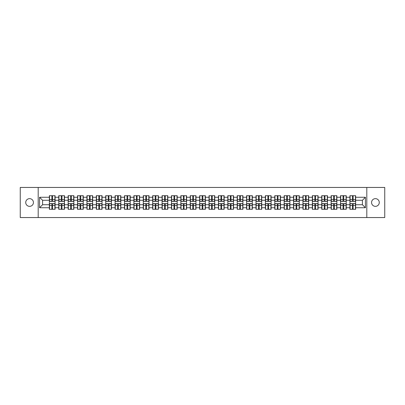<?xml version="1.0" encoding="UTF-8"?>
<svg xmlns="http://www.w3.org/2000/svg" width="405" height="405" viewBox="0 0 405 405"><rect width="100%" height="100%" fill="white"/><g stroke="black" fill="none" stroke-linecap="round" stroke-linejoin="round"><path stroke-width="0.61" d="M375.42 206.353A3.853 3.853 0 0 1 371.562 202.5A3.853 3.853 0 0 1 375.42 198.647A3.853 3.853 0 0 1 379.272 202.5A3.853 3.853 0 0 1 375.42 206.353M29.58 206.353A3.853 3.853 0 0 1 25.728 202.5A3.853 3.853 0 0 1 29.58 198.647A3.853 3.853 0 0 1 33.438 202.5A3.853 3.853 0 0 1 29.58 206.353M366.808 217.551L384.75 217.551L384.75 187.449L366.808 187.449L366.808 217.551L38.191 217.551L38.191 187.449L20.25 187.449L20.25 217.551L38.191 217.551M366.808 187.449L38.191 187.449M362.414 204.727L362.414 200.273L355.641 200.273L355.641 204.727L362.414 204.727L365.421 207.74L365.421 197.26L355.641 197.26L355.641 195.696L349.92 195.696L349.92 200.273L346.245 200.273L346.245 204.727L349.92 204.727L349.92 200.273M365.421 207.74L355.641 207.74L355.641 209.304L349.92 209.304L349.92 207.74L346.245 207.74L346.245 209.304L340.529 209.304L340.529 207.74L336.854 207.74L336.854 209.304L331.133 209.304L331.133 207.74L327.463 207.74L327.463 209.304L321.742 209.304L321.742 207.74L318.072 207.74L318.072 209.304L312.351 209.304L312.351 207.74L308.676 207.74L308.676 209.304L302.955 209.304L302.955 207.74L299.285 207.74L299.285 209.304L293.564 209.304L293.564 207.74L289.894 207.74L289.894 209.304L284.173 209.304L284.173 207.74L280.498 207.74L280.498 209.304L274.782 209.304L274.782 207.74L271.107 207.74L271.107 209.304L265.386 209.304L265.386 207.74L261.716 207.74L261.716 209.304L255.995 209.304L255.995 207.74L252.32 207.74L252.32 209.304L246.605 209.304L246.605 207.74L242.929 207.74L242.929 209.304L237.208 209.304L237.208 207.74L233.538 207.74L233.538 209.304L227.818 209.304L227.818 207.74L224.147 207.74L224.147 209.304L218.427 209.304L218.427 207.74L214.751 207.74L214.751 209.304L209.031 209.304L209.031 207.74L205.36 207.74L205.36 209.304L199.64 209.304L199.64 207.74L195.969 207.74L195.969 209.304L190.249 209.304L190.249 207.74L186.573 207.74L186.573 209.304L180.853 209.304L180.853 207.74L177.182 207.74L177.182 209.304L171.462 209.304L171.462 207.74L167.791 207.74L167.791 209.304L162.071 209.304L162.071 207.74L158.395 207.74L158.395 209.304L152.68 209.304L152.68 207.74L149.005 207.74L149.005 209.304L143.284 209.304L143.284 207.74L139.614 207.74L139.614 209.304L133.893 209.304L133.893 207.74L130.218 207.74L130.218 209.304L124.502 209.304L124.502 207.74L120.827 207.74L120.827 209.304L115.106 209.304L115.106 207.74L111.436 207.74L111.436 209.304L105.715 209.304L105.715 207.74L102.045 207.74L102.045 209.304L96.324 209.304L96.324 207.74L92.649 207.74L92.649 209.304L86.928 209.304L86.928 207.74L83.258 207.74L83.258 209.304L77.537 209.304L77.537 207.74L73.867 207.74L73.867 209.304L68.146 209.304L68.146 207.74L64.471 207.74L64.471 209.304L58.755 209.304L58.755 207.74L55.08 207.74L55.08 209.304L49.359 209.304L49.359 207.74L39.579 207.74L39.579 197.26L49.359 197.26L49.359 200.273L42.586 200.273L42.586 204.727L49.359 204.727L49.359 200.273M349.92 197.26L346.245 197.26L346.245 195.696L340.529 195.696L340.529 197.26L336.854 197.26L336.854 195.696L331.133 195.696L331.133 197.26L327.463 197.26L327.463 195.696L321.742 195.696L321.742 197.26L318.072 197.26L318.072 195.696L312.351 195.696L312.351 197.26L308.676 197.26L308.676 195.696L302.955 195.696L302.955 197.26L299.285 197.26L299.285 195.696L293.564 195.696L293.564 197.26L289.894 197.26L289.894 195.696L284.173 195.696L284.173 197.26L280.498 197.26L280.498 195.696L274.782 195.696L274.782 197.26L271.107 197.26L271.107 195.696L265.386 195.696L265.386 197.26L261.716 197.26L261.716 195.696L255.995 195.696L255.995 197.26L252.32 197.26L252.32 195.696L246.605 195.696L246.605 197.26L242.929 197.26L242.929 195.696L237.208 195.696L237.208 197.26L233.538 197.26L233.538 195.696L227.818 195.696L227.818 197.26L224.147 197.26L224.147 195.696L218.427 195.696L218.427 197.26L214.751 197.26L214.751 195.696L209.031 195.696L209.031 197.26L205.36 197.26L205.36 195.696L199.64 195.696L199.64 197.26L195.969 197.26L195.969 195.696L190.249 195.696L190.249 197.26L186.573 197.26L186.573 195.696L180.853 195.696L180.853 197.26L177.182 197.26L177.182 195.696L171.462 195.696L171.462 197.26L167.791 197.26L167.791 195.696L162.071 195.696L162.071 197.26L158.395 197.26L158.395 195.696L152.68 195.696L152.68 197.26L149.005 197.26L149.005 195.696L143.284 195.696L143.284 197.26L139.614 197.26L139.614 195.696L133.893 195.696L133.893 197.26L130.218 197.26L130.218 195.696L124.502 195.696L124.502 197.26L120.827 197.26L120.827 195.696L115.106 195.696L115.106 197.26L111.436 197.26L111.436 195.696L105.715 195.696L105.715 197.26L102.045 197.26L102.045 195.696L96.324 195.696L96.324 197.26L92.649 197.26L92.649 195.696L86.928 195.696L86.928 197.26L83.258 197.26L83.258 195.696L77.537 195.696L77.537 197.26L73.867 197.26L73.867 195.696L68.146 195.696L68.146 197.26L64.471 197.26L64.471 195.696L58.755 195.696L58.755 197.26L55.08 197.26L55.08 195.696L49.359 195.696L49.359 197.26M349.92 204.727L349.92 207.74M346.245 204.727L346.245 207.74M346.245 197.26L346.245 200.273M336.854 204.727L340.529 204.727L340.529 200.273L336.854 200.273L336.854 207.74M340.529 204.727L340.529 207.74M340.529 197.26L340.529 200.273M336.854 197.26L336.854 200.273M327.463 204.727L331.133 204.727L331.133 200.273L327.463 200.273L327.463 207.74M331.133 204.727L331.133 207.74M331.133 197.26L331.133 200.273M327.463 197.26L327.463 200.273M318.072 204.727L321.742 204.727L321.742 200.273L318.072 200.273L318.072 207.74M321.742 204.727L321.742 207.74M321.742 197.26L321.742 200.273M318.072 197.26L318.072 200.273M308.676 204.727L312.351 204.727L312.351 200.273L308.676 200.273L308.676 207.74M312.351 204.727L312.351 207.74M312.351 197.26L312.351 200.273M308.676 197.26L308.676 200.273M299.285 204.727L302.955 204.727L302.955 200.273L299.285 200.273L299.285 207.74M302.955 204.727L302.955 207.74M302.955 197.26L302.955 200.273M299.285 197.26L299.285 200.273M289.894 204.727L293.564 204.727L293.564 200.273L289.894 200.273L289.894 207.74M293.564 204.727L293.564 207.74M293.564 197.26L293.564 200.273M289.894 197.26L289.894 200.273M280.498 204.727L284.173 204.727L284.173 200.273L280.498 200.273L280.498 207.74M284.173 204.727L284.173 207.74M284.173 197.26L284.173 200.273M280.498 197.26L280.498 200.273M271.107 204.727L274.782 204.727L274.782 200.273L271.107 200.273L271.107 207.74M274.782 204.727L274.782 207.74M274.782 197.26L274.782 200.273M271.107 197.26L271.107 200.273M261.716 204.727L265.386 204.727L265.386 200.273L261.716 200.273L261.716 207.74M265.386 204.727L265.386 207.74M265.386 197.26L265.386 200.273M261.716 197.26L261.716 200.273M252.32 204.727L255.995 204.727L255.995 200.273L252.32 200.273L252.32 207.74M255.995 204.727L255.995 207.74M255.995 197.26L255.995 200.273M252.32 197.26L252.32 200.273M242.929 204.727L246.605 204.727L246.605 200.273L242.929 200.273L242.929 207.74M246.605 204.727L246.605 207.74M246.605 197.26L246.605 200.273M242.929 197.26L242.929 200.273M233.538 204.727L237.208 204.727L237.208 200.273L233.538 200.273L233.538 207.74M237.208 204.727L237.208 207.74M237.208 197.26L237.208 200.273M233.538 197.26L233.538 200.273M224.147 204.727L227.818 204.727L227.818 200.273L224.147 200.273L224.147 207.74M227.818 204.727L227.818 207.74M227.818 197.26L227.818 200.273M224.147 197.26L224.147 200.273M214.751 204.727L218.427 204.727L218.427 200.273L214.751 200.273L214.751 207.74M218.427 204.727L218.427 207.74M218.427 197.26L218.427 200.273M214.751 197.26L214.751 200.273M205.36 204.727L209.031 204.727L209.031 200.273L205.36 200.273L205.36 207.74M209.031 204.727L209.031 207.74M209.031 197.26L209.031 200.273M205.36 197.26L205.36 200.273M195.969 204.727L199.64 204.727L199.64 200.273L195.969 200.273L195.969 207.74M199.64 204.727L199.64 207.74M199.64 197.26L199.64 200.273M195.969 197.26L195.969 200.273M186.573 204.727L190.249 204.727L190.249 200.273L186.573 200.273L186.573 207.74M190.249 204.727L190.249 207.74M190.249 197.26L190.249 200.273M186.573 197.26L186.573 200.273M177.182 204.727L180.853 204.727L180.853 200.273L177.182 200.273L177.182 207.74M180.853 204.727L180.853 207.74M180.853 197.26L180.853 200.273M177.182 197.26L177.182 200.273M167.791 204.727L171.462 204.727L171.462 200.273L167.791 200.273L167.791 207.74M171.462 204.727L171.462 207.74M171.462 197.26L171.462 200.273M167.791 197.26L167.791 200.273M158.395 204.727L162.071 204.727L162.071 200.273L158.395 200.273L158.395 207.74M162.071 204.727L162.071 207.74M162.071 197.26L162.071 200.273M158.395 197.26L158.395 200.273M149.005 204.727L152.68 204.727L152.68 200.273L149.005 200.273L149.005 207.74M152.68 204.727L152.68 207.74M152.68 197.26L152.68 200.273M149.005 197.26L149.005 200.273M139.614 204.727L143.284 204.727L143.284 200.273L139.614 200.273L139.614 207.74M143.284 204.727L143.284 207.74M143.284 197.26L143.284 200.273M139.614 197.26L139.614 200.273M130.218 204.727L133.893 204.727L133.893 200.273L130.218 200.273L130.218 207.74M133.893 204.727L133.893 207.74M133.893 197.26L133.893 200.273M130.218 197.26L130.218 200.273M120.827 204.727L124.502 204.727L124.502 200.273L120.827 200.273L120.827 207.74M124.502 204.727L124.502 207.74M124.502 197.26L124.502 200.273M120.827 197.26L120.827 200.273M111.436 204.727L115.106 204.727L115.106 200.273L111.436 200.273L111.436 207.74M115.106 204.727L115.106 207.74M115.106 197.26L115.106 200.273M111.436 197.26L111.436 200.273M102.045 204.727L105.715 204.727L105.715 200.273L102.045 200.273L102.045 207.74M105.715 204.727L105.715 207.74M105.715 197.26L105.715 200.273M102.045 197.26L102.045 200.273M92.649 204.727L96.324 204.727L96.324 200.273L92.649 200.273L92.649 207.74M96.324 204.727L96.324 207.74M96.324 197.26L96.324 200.273M92.649 197.26L92.649 200.273M83.258 204.727L86.928 204.727L86.928 200.273L83.258 200.273L83.258 207.74M86.928 204.727L86.928 207.74M86.928 197.26L86.928 200.273M83.258 197.26L83.258 200.273M73.867 204.727L77.537 204.727L77.537 200.273L73.867 200.273L73.867 207.74M77.537 204.727L77.537 207.74M77.537 197.26L77.537 200.273M73.867 197.26L73.867 200.273M64.471 204.727L68.146 204.727L68.146 200.273L64.471 200.273L64.471 207.74M68.146 204.727L68.146 207.74M68.146 197.26L68.146 200.273M64.471 197.26L64.471 200.273M55.08 204.727L58.755 204.727L58.755 200.273L55.08 200.273L55.08 207.74M58.755 204.727L58.755 207.74M58.755 197.26L58.755 200.273M55.08 197.26L55.08 200.273M49.359 204.727L49.359 207.74M42.586 204.727L39.579 207.74M39.579 197.26L42.586 200.273M355.641 204.727L355.641 207.74M355.641 197.26L355.641 200.273M365.421 197.26L362.414 200.273M54.898 195.696L54.898 201.477L52.584 201.477L52.584 195.696M51.86 195.696L51.86 201.477L49.542 201.477L49.542 195.696M51.86 196.481L52.584 196.481M52.584 198.708L51.86 198.708M49.542 209.304L49.542 203.523L51.86 203.523L51.86 209.304M52.584 209.304L52.584 203.523L54.898 203.523L54.898 209.304M52.584 208.519L51.86 208.519M51.86 206.292L52.584 206.292M64.294 195.696L64.294 201.477L61.975 201.477L61.975 195.696M61.251 195.696L61.251 201.477L58.933 201.477L58.933 195.696M61.251 196.481L61.975 196.481M61.975 198.708L61.251 198.708M73.685 195.696L73.685 201.477L71.366 201.477L71.366 195.696M70.642 195.696L70.642 201.477L68.329 201.477L68.329 195.696M70.642 196.481L71.366 196.481M71.366 198.708L70.642 198.708M83.076 195.696L83.076 201.477L80.757 201.477L80.757 195.696M80.038 195.696L80.038 201.477L77.719 201.477L77.719 195.696M80.038 196.481L80.757 196.481M80.757 198.708L80.038 198.708M92.472 195.696L92.472 201.477L90.153 201.477L90.153 195.696M89.429 195.696L89.429 201.477L87.11 201.477L87.11 195.696M89.429 196.481L90.153 196.481M90.153 198.708L89.429 198.708M101.863 195.696L101.863 201.477L99.544 201.477L99.544 195.696M98.82 195.696L98.82 201.477L96.501 201.477L96.501 195.696M98.82 196.481L99.544 196.481M99.544 198.708L98.82 198.708M58.933 209.304L58.933 203.523L61.251 203.523L61.251 209.304M61.975 209.304L61.975 203.523L64.294 203.523L64.294 209.304M61.975 208.519L61.251 208.519M61.251 206.292L61.975 206.292M68.329 209.304L68.329 203.523L70.642 203.523L70.642 209.304M71.366 209.304L71.366 203.523L73.685 203.523L73.685 209.304M71.366 208.519L70.642 208.519M70.642 206.292L71.366 206.292M77.719 209.304L77.719 203.523L80.038 203.523L80.038 209.304M80.757 209.304L80.757 203.523L83.076 203.523L83.076 209.304M80.757 208.519L80.038 208.519M80.038 206.292L80.757 206.292M87.11 209.304L87.11 203.523L89.429 203.523L89.429 209.304M90.153 209.304L90.153 203.523L92.472 203.523L92.472 209.304M90.153 208.519L89.429 208.519M89.429 206.292L90.153 206.292M96.501 209.304L96.501 203.523L98.82 203.523L98.82 209.304M99.544 209.304L99.544 203.523L101.863 203.523L101.863 209.304M99.544 208.519L98.82 208.519M98.82 206.292L99.544 206.292M111.253 195.696L111.253 201.477L108.935 201.477L108.935 195.696M108.216 195.696L108.216 201.477L105.897 201.477L105.897 195.696M108.216 196.481L108.935 196.481M108.935 198.708L108.216 198.708M105.897 209.304L105.897 203.523L108.216 203.523L108.216 209.304M108.935 209.304L108.935 203.523L111.253 203.523L111.253 209.304M108.935 208.519L108.216 208.519M108.216 206.292L108.935 206.292M120.649 195.696L120.649 201.477L118.331 201.477L118.331 195.696M117.607 195.696L117.607 201.477L115.288 201.477L115.288 195.696M117.607 196.481L118.331 196.481M118.331 198.708L117.607 198.708M115.288 209.304L115.288 203.523L117.607 203.523L117.607 209.304M118.331 209.304L118.331 203.523L120.649 203.523L120.649 209.304M118.331 208.519L117.607 208.519M117.607 206.292L118.331 206.292M130.04 195.696L130.04 201.477L127.722 201.477L127.722 195.696M126.998 195.696L126.998 201.477L124.679 201.477L124.679 195.696M126.998 196.481L127.722 196.481M127.722 198.708L126.998 198.708M124.679 209.304L124.679 203.523L126.998 203.523L126.998 209.304M127.722 209.304L127.722 203.523L130.04 203.523L130.04 209.304M127.722 208.519L126.998 208.519M126.998 206.292L127.722 206.292M139.431 195.696L139.431 201.477L137.113 201.477L137.113 195.696M136.394 195.696L136.394 201.477L134.075 201.477L134.075 195.696M136.394 196.481L137.113 196.481M137.113 198.708L136.394 198.708M134.075 209.304L134.075 203.523L136.394 203.523L136.394 209.304M137.113 209.304L137.113 203.523L139.431 203.523L139.431 209.304M137.113 208.519L136.394 208.519M136.394 206.292L137.113 206.292M148.822 195.696L148.822 201.477L146.509 201.477L146.509 195.696M145.785 195.696L145.785 201.477L143.466 201.477L143.466 195.696M145.785 196.481L146.509 196.481M146.509 198.708L145.785 198.708M143.466 209.304L143.466 203.523L145.785 203.523L145.785 209.304M146.509 209.304L146.509 203.523L148.822 203.523L148.822 209.304M146.509 208.519L145.785 208.519M145.785 206.292L146.509 206.292M158.218 195.696L158.218 201.477L155.9 201.477L155.9 195.696M155.176 195.696L155.176 201.477L152.857 201.477L152.857 195.696M155.176 196.481L155.9 196.481M155.9 198.708L155.176 198.708M152.857 209.304L152.857 203.523L155.176 203.523L155.176 209.304M155.9 209.304L155.9 203.523L158.218 203.523L158.218 209.304M155.9 208.519L155.176 208.519M155.176 206.292L155.9 206.292M167.609 195.696L167.609 201.477L165.291 201.477L165.291 195.696M164.567 195.696L164.567 201.477L162.253 201.477L162.253 195.696M164.567 196.481L165.291 196.481M165.291 198.708L164.567 198.708M162.253 209.304L162.253 203.523L164.567 203.523L164.567 209.304M165.291 209.304L165.291 203.523L167.609 203.523L167.609 209.304M165.291 208.519L164.567 208.519M164.567 206.292L165.291 206.292M177 195.696L177 201.477L174.682 201.477L174.682 195.696M173.963 195.696L173.963 201.477L171.644 201.477L171.644 195.696M173.963 196.481L174.682 196.481M174.682 198.708L173.963 198.708M171.644 209.304L171.644 203.523L173.963 203.523L173.963 209.304M174.682 209.304L174.682 203.523L177 203.523L177 209.304M174.682 208.519L173.963 208.519M173.963 206.292L174.682 206.292M186.396 195.696L186.396 201.477L184.078 201.477L184.078 195.696M183.354 195.696L183.354 201.477L181.035 201.477L181.035 195.696M183.354 196.481L184.078 196.481M184.078 198.708L183.354 198.708M181.035 209.304L181.035 203.523L183.354 203.523L183.354 209.304M184.078 209.304L184.078 203.523L186.396 203.523L186.396 209.304M184.078 208.519L183.354 208.519M183.354 206.292L184.078 206.292M195.787 195.696L195.787 201.477L193.469 201.477L193.469 195.696M192.745 195.696L192.745 201.477L190.426 201.477L190.426 195.696M192.745 196.481L193.469 196.481M193.469 198.708L192.745 198.708M190.426 209.304L190.426 203.523L192.745 203.523L192.745 209.304M193.469 209.304L193.469 203.523L195.787 203.523L195.787 209.304M193.469 208.519L192.745 208.519M192.745 206.292L193.469 206.292M205.178 195.696L205.178 201.477L202.859 201.477L202.859 195.696M202.141 195.696L202.141 201.477L199.822 201.477L199.822 195.696M202.141 196.481L202.859 196.481M202.859 198.708L202.141 198.708M199.822 209.304L199.822 203.523L202.141 203.523L202.141 209.304M202.859 209.304L202.859 203.523L205.178 203.523L205.178 209.304M202.859 208.519L202.141 208.519M202.141 206.292L202.859 206.292M214.574 195.696L214.574 201.477L212.255 201.477L212.255 195.696M211.531 195.696L211.531 201.477L209.213 201.477L209.213 195.696M211.531 196.481L212.255 196.481M212.255 198.708L211.531 198.708M209.213 209.304L209.213 203.523L211.531 203.523L211.531 209.304M212.255 209.304L212.255 203.523L214.574 203.523L214.574 209.304M212.255 208.519L211.531 208.519M211.531 206.292L212.255 206.292M223.965 195.696L223.965 201.477L221.646 201.477L221.646 195.696M220.922 195.696L220.922 201.477L218.604 201.477L218.604 195.696M220.922 196.481L221.646 196.481M221.646 198.708L220.922 198.708M218.604 209.304L218.604 203.523L220.922 203.523L220.922 209.304M221.646 209.304L221.646 203.523L223.965 203.523L223.965 209.304M221.646 208.519L220.922 208.519M220.922 206.292L221.646 206.292M233.356 195.696L233.356 201.477L231.037 201.477L231.037 195.696M230.318 195.696L230.318 201.477L228 201.477L228 195.696M230.318 196.481L231.037 196.481M231.037 198.708L230.318 198.708M228 209.304L228 203.523L230.318 203.523L230.318 209.304M231.037 209.304L231.037 203.523L233.356 203.523L233.356 209.304M231.037 208.519L230.318 208.519M230.318 206.292L231.037 206.292M242.747 195.696L242.747 201.477L240.433 201.477L240.433 195.696M239.709 195.696L239.709 201.477L237.391 201.477L237.391 195.696M239.709 196.481L240.433 196.481M240.433 198.708L239.709 198.708M237.391 209.304L237.391 203.523L239.709 203.523L239.709 209.304M240.433 209.304L240.433 203.523L242.747 203.523L242.747 209.304M240.433 208.519L239.709 208.519M239.709 206.292L240.433 206.292M252.143 195.696L252.143 201.477L249.824 201.477L249.824 195.696M249.1 195.696L249.1 201.477L246.782 201.477L246.782 195.696M249.1 196.481L249.824 196.481M249.824 198.708L249.1 198.708M246.782 209.304L246.782 203.523L249.1 203.523L249.1 209.304M249.824 209.304L249.824 203.523L252.143 203.523L252.143 209.304M249.824 208.519L249.1 208.519M249.1 206.292L249.824 206.292M261.534 195.696L261.534 201.477L259.215 201.477L259.215 195.696M258.491 195.696L258.491 201.477L256.178 201.477L256.178 195.696M258.491 196.481L259.215 196.481M259.215 198.708L258.491 198.708M256.178 209.304L256.178 203.523L258.491 203.523L258.491 209.304M259.215 209.304L259.215 203.523L261.534 203.523L261.534 209.304M259.215 208.519L258.491 208.519M258.491 206.292L259.215 206.292M270.925 195.696L270.925 201.477L268.606 201.477L268.606 195.696M267.887 195.696L267.887 201.477L265.569 201.477L265.569 195.696M267.887 196.481L268.606 196.481M268.606 198.708L267.887 198.708M265.569 209.304L265.569 203.523L267.887 203.523L267.887 209.304M268.606 209.304L268.606 203.523L270.925 203.523L270.925 209.304M268.606 208.519L267.887 208.519M267.887 206.292L268.606 206.292M280.321 195.696L280.321 201.477L278.002 201.477L278.002 195.696M277.278 195.696L277.278 201.477L274.96 201.477L274.96 195.696M277.278 196.481L278.002 196.481M278.002 198.708L277.278 198.708M274.96 209.304L274.96 203.523L277.278 203.523L277.278 209.304M278.002 209.304L278.002 203.523L280.321 203.523L280.321 209.304M278.002 208.519L277.278 208.519M277.278 206.292L278.002 206.292M289.712 195.696L289.712 201.477L287.393 201.477L287.393 195.696M286.669 195.696L286.669 201.477L284.35 201.477L284.35 195.696M286.669 196.481L287.393 196.481M287.393 198.708L286.669 198.708M284.35 209.304L284.35 203.523L286.669 203.523L286.669 209.304M287.393 209.304L287.393 203.523L289.712 203.523L289.712 209.304M287.393 208.519L286.669 208.519M286.669 206.292L287.393 206.292M299.103 195.696L299.103 201.477L296.784 201.477L296.784 195.696M296.065 195.696L296.065 201.477L293.746 201.477L293.746 195.696M296.065 196.481L296.784 196.481M296.784 198.708L296.065 198.708M293.746 209.304L293.746 203.523L296.065 203.523L296.065 209.304M296.784 209.304L296.784 203.523L299.103 203.523L299.103 209.304M296.784 208.519L296.065 208.519M296.065 206.292L296.784 206.292M308.499 195.696L308.499 201.477L306.18 201.477L306.18 195.696M305.456 195.696L305.456 201.477L303.137 201.477L303.137 195.696M305.456 196.481L306.18 196.481M306.18 198.708L305.456 198.708M303.137 209.304L303.137 203.523L305.456 203.523L305.456 209.304M306.18 209.304L306.18 203.523L308.499 203.523L308.499 209.304M306.18 208.519L305.456 208.519M305.456 206.292L306.18 206.292M317.89 195.696L317.89 201.477L315.571 201.477L315.571 195.696M314.847 195.696L314.847 201.477L312.528 201.477L312.528 195.696M314.847 196.481L315.571 196.481M315.571 198.708L314.847 198.708M312.528 209.304L312.528 203.523L314.847 203.523L314.847 209.304M315.571 209.304L315.571 203.523L317.89 203.523L317.89 209.304M315.571 208.519L314.847 208.519M314.847 206.292L315.571 206.292M327.281 195.696L327.281 201.477L324.962 201.477L324.962 195.696M324.243 195.696L324.243 201.477L321.924 201.477L321.924 195.696M324.243 196.481L324.962 196.481M324.962 198.708L324.243 198.708M321.924 209.304L321.924 203.523L324.243 203.523L324.243 209.304M324.962 209.304L324.962 203.523L327.281 203.523L327.281 209.304M324.962 208.519L324.243 208.519M324.243 206.292L324.962 206.292M336.671 195.696L336.671 201.477L334.358 201.477L334.358 195.696M333.634 195.696L333.634 201.477L331.315 201.477L331.315 195.696M333.634 196.481L334.358 196.481M334.358 198.708L333.634 198.708M331.315 209.304L331.315 203.523L333.634 203.523L333.634 209.304M334.358 209.304L334.358 203.523L336.671 203.523L336.671 209.304M334.358 208.519L333.634 208.519M333.634 206.292L334.358 206.292M346.067 195.696L346.067 201.477L343.749 201.477L343.749 195.696M343.025 195.696L343.025 201.477L340.706 201.477L340.706 195.696M343.025 196.481L343.749 196.481M343.749 198.708L343.025 198.708M340.706 209.304L340.706 203.523L343.025 203.523L343.025 209.304M343.749 209.304L343.749 203.523L346.067 203.523L346.067 209.304M343.749 208.519L343.025 208.519M343.025 206.292L343.749 206.292M355.458 195.696L355.458 201.477L353.14 201.477L353.14 195.696M352.416 195.696L352.416 201.477L350.102 201.477L350.102 195.696M352.416 196.481L353.14 196.481M353.14 198.708L352.416 198.708M350.102 209.304L350.102 203.523L352.416 203.523L352.416 209.304M353.14 209.304L353.14 203.523L355.458 203.523L355.458 209.304M353.14 208.519L352.416 208.519M352.416 206.292L353.14 206.292M51.86 199.619L49.542 199.619M51.86 201.401L49.542 201.401M54.898 199.619L52.584 199.619M54.898 201.401L52.584 201.401M52.584 205.381L54.898 205.381M52.584 203.599L54.898 203.599M49.542 205.381L51.86 205.381M49.542 203.599L51.86 203.599M61.251 199.619L58.933 199.619M61.251 201.401L58.933 201.401M64.294 199.619L61.975 199.619M64.294 201.401L61.975 201.401M70.642 199.619L68.329 199.619M70.642 201.401L68.329 201.401M73.685 199.619L71.366 199.619M73.685 201.401L71.366 201.401M80.038 199.619L77.719 199.619M80.038 201.401L77.719 201.401M83.076 199.619L80.757 199.619M83.076 201.401L80.757 201.401M89.429 199.619L87.11 199.619M89.429 201.401L87.11 201.401M92.472 199.619L90.153 199.619M92.472 201.401L90.153 201.401M98.82 199.619L96.501 199.619M98.82 201.401L96.501 201.401M101.863 199.619L99.544 199.619M101.863 201.401L99.544 201.401M61.975 205.381L64.294 205.381M61.975 203.599L64.294 203.599M58.933 205.381L61.251 205.381M58.933 203.599L61.251 203.599M71.366 205.381L73.685 205.381M71.366 203.599L73.685 203.599M68.329 205.381L70.642 205.381M68.329 203.599L70.642 203.599M80.757 205.381L83.076 205.381M80.757 203.599L83.076 203.599M77.719 205.381L80.038 205.381M77.719 203.599L80.038 203.599M90.153 205.381L92.472 205.381M90.153 203.599L92.472 203.599M87.11 205.381L89.429 205.381M87.11 203.599L89.429 203.599M99.544 205.381L101.863 205.381M99.544 203.599L101.863 203.599M96.501 205.381L98.82 205.381M96.501 203.599L98.82 203.599M108.216 199.619L105.897 199.619M108.216 201.401L105.897 201.401M111.253 199.619L108.935 199.619M111.253 201.401L108.935 201.401M108.935 205.381L111.253 205.381M108.935 203.599L111.253 203.599M105.897 205.381L108.216 205.381M105.897 203.599L108.216 203.599M117.607 199.619L115.288 199.619M117.607 201.401L115.288 201.401M120.649 199.619L118.331 199.619M120.649 201.401L118.331 201.401M118.331 205.381L120.649 205.381M118.331 203.599L120.649 203.599M115.288 205.381L117.607 205.381M115.288 203.599L117.607 203.599M126.998 199.619L124.679 199.619M126.998 201.401L124.679 201.401M130.04 199.619L127.722 199.619M130.04 201.401L127.722 201.401M127.722 205.381L130.04 205.381M127.722 203.599L130.04 203.599M124.679 205.381L126.998 205.381M124.679 203.599L126.998 203.599M136.394 199.619L134.075 199.619M136.394 201.401L134.075 201.401M139.431 199.619L137.113 199.619M139.431 201.401L137.113 201.401M137.113 205.381L139.431 205.381M137.113 203.599L139.431 203.599M134.075 205.381L136.394 205.381M134.075 203.599L136.394 203.599M145.785 199.619L143.466 199.619M145.785 201.401L143.466 201.401M148.822 199.619L146.509 199.619M148.822 201.401L146.509 201.401M146.509 205.381L148.822 205.381M146.509 203.599L148.822 203.599M143.466 205.381L145.785 205.381M143.466 203.599L145.785 203.599M155.176 199.619L152.857 199.619M155.176 201.401L152.857 201.401M158.218 199.619L155.9 199.619M158.218 201.401L155.9 201.401M155.9 205.381L158.218 205.381M155.9 203.599L158.218 203.599M152.857 205.381L155.176 205.381M152.857 203.599L155.176 203.599M164.567 199.619L162.253 199.619M164.567 201.401L162.253 201.401M167.609 199.619L165.291 199.619M167.609 201.401L165.291 201.401M165.291 205.381L167.609 205.381M165.291 203.599L167.609 203.599M162.253 205.381L164.567 205.381M162.253 203.599L164.567 203.599M173.963 199.619L171.644 199.619M173.963 201.401L171.644 201.401M177 199.619L174.682 199.619M177 201.401L174.682 201.401M174.682 205.381L177 205.381M174.682 203.599L177 203.599M171.644 205.381L173.963 205.381M171.644 203.599L173.963 203.599M183.354 199.619L181.035 199.619M183.354 201.401L181.035 201.401M186.396 199.619L184.078 199.619M186.396 201.401L184.078 201.401M184.078 205.381L186.396 205.381M184.078 203.599L186.396 203.599M181.035 205.381L183.354 205.381M181.035 203.599L183.354 203.599M192.745 199.619L190.426 199.619M192.745 201.401L190.426 201.401M195.787 199.619L193.469 199.619M195.787 201.401L193.469 201.401M193.469 205.381L195.787 205.381M193.469 203.599L195.787 203.599M190.426 205.381L192.745 205.381M190.426 203.599L192.745 203.599M202.141 199.619L199.822 199.619M202.141 201.401L199.822 201.401M205.178 199.619L202.859 199.619M205.178 201.401L202.859 201.401M202.859 205.381L205.178 205.381M202.859 203.599L205.178 203.599M199.822 205.381L202.141 205.381M199.822 203.599L202.141 203.599M211.531 199.619L209.213 199.619M211.531 201.401L209.213 201.401M214.574 199.619L212.255 199.619M214.574 201.401L212.255 201.401M212.255 205.381L214.574 205.381M212.255 203.599L214.574 203.599M209.213 205.381L211.531 205.381M209.213 203.599L211.531 203.599M220.922 199.619L218.604 199.619M220.922 201.401L218.604 201.401M223.965 199.619L221.646 199.619M223.965 201.401L221.646 201.401M221.646 205.381L223.965 205.381M221.646 203.599L223.965 203.599M218.604 205.381L220.922 205.381M218.604 203.599L220.922 203.599M230.318 199.619L228 199.619M230.318 201.401L228 201.401M233.356 199.619L231.037 199.619M233.356 201.401L231.037 201.401M231.037 205.381L233.356 205.381M231.037 203.599L233.356 203.599M228 205.381L230.318 205.381M228 203.599L230.318 203.599M239.709 199.619L237.391 199.619M239.709 201.401L237.391 201.401M242.747 199.619L240.433 199.619M242.747 201.401L240.433 201.401M240.433 205.381L242.747 205.381M240.433 203.599L242.747 203.599M237.391 205.381L239.709 205.381M237.391 203.599L239.709 203.599M249.1 199.619L246.782 199.619M249.1 201.401L246.782 201.401M252.143 199.619L249.824 199.619M252.143 201.401L249.824 201.401M249.824 205.381L252.143 205.381M249.824 203.599L252.143 203.599M246.782 205.381L249.1 205.381M246.782 203.599L249.1 203.599M258.491 199.619L256.178 199.619M258.491 201.401L256.178 201.401M261.534 199.619L259.215 199.619M261.534 201.401L259.215 201.401M259.215 205.381L261.534 205.381M259.215 203.599L261.534 203.599M256.178 205.381L258.491 205.381M256.178 203.599L258.491 203.599M267.887 199.619L265.569 199.619M267.887 201.401L265.569 201.401M270.925 199.619L268.606 199.619M270.925 201.401L268.606 201.401M268.606 205.381L270.925 205.381M268.606 203.599L270.925 203.599M265.569 205.381L267.887 205.381M265.569 203.599L267.887 203.599M277.278 199.619L274.96 199.619M277.278 201.401L274.96 201.401M280.321 199.619L278.002 199.619M280.321 201.401L278.002 201.401M278.002 205.381L280.321 205.381M278.002 203.599L280.321 203.599M274.96 205.381L277.278 205.381M274.96 203.599L277.278 203.599M286.669 199.619L284.35 199.619M286.669 201.401L284.35 201.401M289.712 199.619L287.393 199.619M289.712 201.401L287.393 201.401M287.393 205.381L289.712 205.381M287.393 203.599L289.712 203.599M284.35 205.381L286.669 205.381M284.35 203.599L286.669 203.599M296.065 199.619L293.746 199.619M296.065 201.401L293.746 201.401M299.103 199.619L296.784 199.619M299.103 201.401L296.784 201.401M296.784 205.381L299.103 205.381M296.784 203.599L299.103 203.599M293.746 205.381L296.065 205.381M293.746 203.599L296.065 203.599M305.456 199.619L303.137 199.619M305.456 201.401L303.137 201.401M308.499 199.619L306.18 199.619M308.499 201.401L306.18 201.401M306.18 205.381L308.499 205.381M306.18 203.599L308.499 203.599M303.137 205.381L305.456 205.381M303.137 203.599L305.456 203.599M314.847 199.619L312.528 199.619M314.847 201.401L312.528 201.401M317.89 199.619L315.571 199.619M317.89 201.401L315.571 201.401M315.571 205.381L317.89 205.381M315.571 203.599L317.89 203.599M312.528 205.381L314.847 205.381M312.528 203.599L314.847 203.599M324.243 199.619L321.924 199.619M324.243 201.401L321.924 201.401M327.281 199.619L324.962 199.619M327.281 201.401L324.962 201.401M324.962 205.381L327.281 205.381M324.962 203.599L327.281 203.599M321.924 205.381L324.243 205.381M321.924 203.599L324.243 203.599M333.634 199.619L331.315 199.619M333.634 201.401L331.315 201.401M336.671 199.619L334.358 199.619M336.671 201.401L334.358 201.401M334.358 205.381L336.671 205.381M334.358 203.599L336.671 203.599M331.315 205.381L333.634 205.381M331.315 203.599L333.634 203.599M343.025 199.619L340.706 199.619M343.025 201.401L340.706 201.401M346.067 199.619L343.749 199.619M346.067 201.401L343.749 201.401M343.749 205.381L346.067 205.381M343.749 203.599L346.067 203.599M340.706 205.381L343.025 205.381M340.706 203.599L343.025 203.599M352.416 199.619L350.102 199.619M352.416 201.401L350.102 201.401M355.458 199.619L353.14 199.619M355.458 201.401L353.14 201.401M353.14 205.381L355.458 205.381M353.14 203.599L355.458 203.599M350.102 205.381L352.416 205.381M350.102 203.599L352.416 203.599"/></g></svg>
